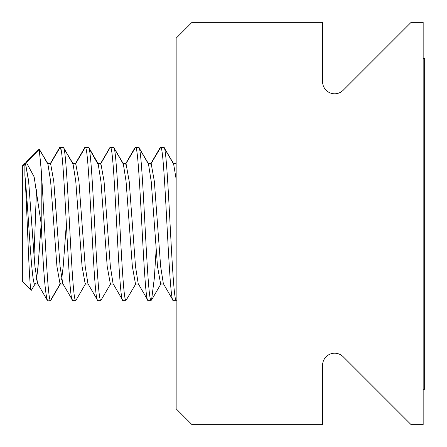 <?xml version="1.0" encoding="UTF-8"?>
<svg xmlns="http://www.w3.org/2000/svg" width="447" height="447" viewBox="0 0 447 447"><rect width="100%" height="100%" fill="white"/><g stroke="black" fill="none" stroke-linecap="round" stroke-linejoin="round"><path stroke-width="0.67" d="M423.164 424.65L411.095 424.65L343.19 356.745A12.069 12.069 0 0 0 322.589 365.283L322.589 424.65L191.987 424.65L176.152 408.809L176.152 38.191L191.987 22.35L322.589 22.35L322.589 81.717A12.069 12.069 0 0 0 343.19 90.255L411.095 22.35L423.164 22.35L423.164 424.65M24.876 163.395L22.35 165.921L22.35 281.481L31.245 290.377C29.228 292.109 27.094 206.101 24.876 175.241L24.876 163.395L25.496 163.395L39.213 149.46L41.208 169.854C44.348 213.638 47.499 303.865 50.64 300.339L47.153 300.038L50.64 300.339M37.615 283.605L34.922 266.401L28.636 181.404L25.496 163.798L24.876 163.798L22.35 166.323M38.084 284.007L36.531 279.23L38.068 266.401L41.208 223.902C43.303 270.323 45.398 295.802 47.494 300.339M148.281 163.798L151.209 163.798L154.355 181.404L160.641 266.401L163.345 283.621L172.872 300.038L176.152 300.339L173.212 300.339C169.022 305.061 164.831 142.744 160.641 147.465L164.127 147.767L173.654 164.183L176.152 179.18M138.637 147.465C142.828 142.744 147.024 305.061 151.209 300.339L148.069 300.339C143.878 305.061 139.688 142.744 135.497 147.465L138.983 147.767L148.51 164.183L151.209 181.404L157.495 266.401L160.641 284.007L163.568 284.007M126.071 300.339L122.925 300.339C118.734 305.061 114.544 142.744 110.353 147.465L110.012 147.767L110.353 147.465L113.84 147.767L123.366 164.183L126.065 181.404L132.351 266.401L135.497 284.007L138.425 284.007M113.493 147.465C117.684 142.744 121.88 305.061 126.065 300.339L122.584 300.038L113.057 283.621L110.353 266.401L104.067 181.404L100.921 163.798L97.781 163.798L88.696 147.767L85.209 147.465C89.4 142.744 93.591 305.061 97.781 300.339L97.44 300.038L100.927 300.339M60.591 148.153L61.608 153.086M61.636 279.431L63.206 266.401L66.352 223.902L67.721 249.622M75.783 300.339L72.638 300.339C68.447 305.061 64.256 142.744 60.066 147.465L63.552 147.767L73.079 164.183L75.783 181.404L82.064 266.401L85.209 284.007L88.137 284.007M423.164 58.155L424.65 58.155L424.65 389.248L423.164 389.248M25.054 163.781L26.334 161.937L39.213 149.058L41.208 169.452M36.481 189.729L34.017 255.22M25.496 163.395L28.636 181.001L34.028 255.36M39.213 149.058L47.941 163.798M50.64 163.395L47.706 163.395M55.16 197.954L56.937 223.679M61.675 279.23L62.77 283.219M50.198 163.781L59.725 147.365L63.211 147.063L73.085 163.798M75.783 163.395L72.85 163.395M100.927 163.395L97.781 163.395L98.228 163.798M100.486 163.781L110.012 147.365L113.493 147.063L123.372 163.798M123.137 163.395L126.088 163.395M125.629 163.781L135.156 147.365L138.637 147.063L148.516 163.798M148.281 163.395L151.231 163.395M150.773 163.781L160.3 147.365L163.781 147.063L173.66 163.798M173.425 163.395L176.152 163.378M36.492 279.029L38.068 265.999L41.191 223.763M164.127 147.365L164.541 148.482M160.641 147.063L161.037 147.465M138.983 147.365L139.397 148.482M135.497 147.063L135.894 147.465M113.84 147.365L114.253 148.482M110.353 147.063L110.75 147.465M75.342 163.781L84.869 147.365L88.355 147.063L89.109 148.482M85.209 147.063L85.606 147.465M63.552 147.365L63.966 148.482M60.066 147.063L60.462 147.465M26.334 161.937L27.373 161.3M423.164 58.557L424.65 58.557M25.054 164.183L26.334 162.339L34.14 176.878L41.208 223.902L38.068 266.401L36.492 279.431M36.492 189.807L34.017 255.623M35.363 283.621L31.245 290.377M24.876 175.241C28.172 205.329 31.586 287.253 34.922 284.007L37.85 284.007M47.935 164.183L39.437 149.544L47.935 164.183L50.64 181.404L56.925 266.401L60.066 284.007L62.993 284.007M47.706 163.798L50.634 163.798L53.78 181.404L60.066 266.401L62.77 283.621L72.638 300.339L76.124 300.038L85.651 283.621L76.124 300.038M72.85 163.798L75.778 163.798L78.923 181.404L85.209 266.401L87.914 283.621L97.44 300.038M98.223 164.183L100.921 181.404L107.207 266.401L110.353 284.007L113.281 284.007M123.137 163.798L126.065 163.798L129.211 181.404L135.497 266.401L138.201 283.621L147.728 300.038L148.069 300.339L151.555 300.038L154.355 277.95L156.132 249.622M173.425 163.798L176.152 163.781M163.781 147.465C167.971 142.744 172.168 305.061 176.353 300.339M88.35 147.465C92.54 142.744 96.736 305.061 100.921 300.339L97.781 300.339M63.206 147.465C67.396 142.744 71.593 305.061 75.778 300.339M150.773 164.183L160.641 147.465M126.065 300.339L135.938 283.621M125.629 164.183L135.497 147.465M100.921 300.339L110.795 283.621M75.342 164.183L85.209 147.465M50.634 300.339L60.507 283.621L50.98 300.038M50.198 164.183L60.066 147.465M41.208 169.854L41.208 223.902M47.153 300.038L37.626 283.621L47.153 300.038M161.082 283.621L151.555 300.038L161.082 283.621M97.994 163.798L97.764 163.395M98.223 163.781L88.696 147.365M60.049 284.007L50.98 299.635M172.872 300.038L163.345 283.621M147.728 300.038L138.201 283.621M122.584 300.038L113.057 283.621M110.012 147.767L100.486 164.183"/></g></svg>
